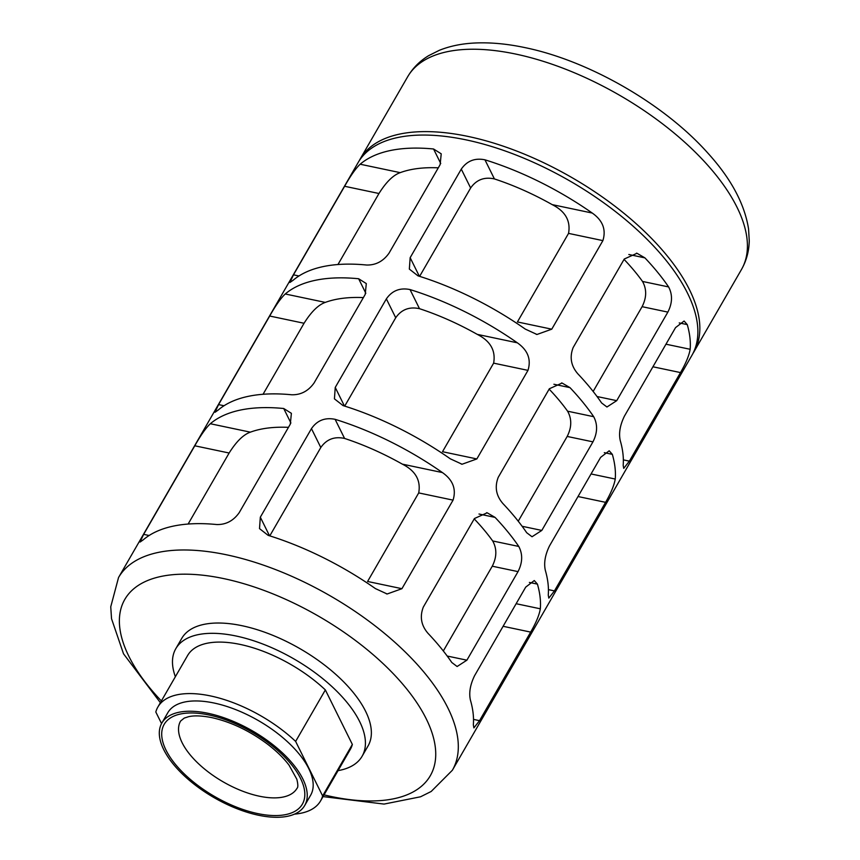 <?xml version="1.0" encoding="UTF-8"?>
<svg xmlns="http://www.w3.org/2000/svg" width="860" height="860" viewBox="0 0 860 860"><rect width="100%" height="100%" fill="white"/><g stroke="black" fill="none" stroke-linecap="round" stroke-linejoin="round"><path stroke-width="1.29" d="M320.554 800.929L350.289 749.436A93.923 43.838 -150 0 0 352.353 744.448L322.629 795.941A93.923 43.838 -150 0 1 320.554 800.929A93.923 43.838 -150 0 1 294.507 814.13M352.353 744.448L325.36 689.924L295.636 741.417A93.923 43.838 -150 0 0 157.885 707.006A93.923 43.838 -150 0 0 155.81 711.994L161.551 723.582M325.36 689.924A93.923 43.838 -150 0 0 187.609 655.513L157.885 707.006M304.698 805.508L310.643 795.21A82.474 38.496 -150 0 0 289.261 743.427A82.474 38.496 -150 0 0 213.989 703.007A82.474 38.496 -150 0 0 167.797 712.736L161.852 723.034A82.474 38.496 -150 0 0 214.022 797.607A82.474 38.496 -150 0 0 304.698 805.508A82.474 38.496 -150 0 0 283.316 753.726A82.474 38.496 -150 0 0 208.045 713.295A82.474 38.496 -150 0 0 161.852 723.034M295.636 741.417L322.629 795.941M323.059 796.596L384.065 804.078L420.54 796.79L431.193 791.469L452.36 770.259L691.924 355.331A192.726 89.967 -150 0 0 641.947 234.318A192.726 89.967 -150 0 0 466.034 139.857A192.726 89.967 -150 0 0 358.104 162.604L118.54 577.522L110.746 606.805L111.531 618.716L123.528 653.815L160.379 702.684M214.989 412.252L218.569 404.598L269.707 316.029C275.598 305.558 280.769 298.205 285.24 293.98A192.726 89.967 30 0 1 358.642 278.748L366.306 283.574L365.21 294.41L314.072 382.979C308.288 391.085 300.806 395.009 291.647 394.772A192.726 89.967 -150 0 0 218.246 410.005L215.086 412.262M293.486 274.834L344.623 186.276C350.514 175.805 355.685 168.452 360.157 164.217A192.726 89.967 30 0 1 433.558 148.995L441.223 153.811L440.127 164.658L388.989 253.227C383.205 261.322 375.723 265.256 366.564 265.02A192.726 89.967 -150 0 0 293.163 280.242L289.906 282.488L293.486 274.834L298.947 275.985M140.073 542.015L143.652 534.361L194.79 445.792C200.681 435.321 205.852 427.968 210.324 423.733A192.726 89.967 30 0 1 283.725 408.511L291.389 413.327L290.293 424.173L239.155 512.743C233.372 520.837 225.89 524.772 216.731 524.535A192.726 89.967 -150 0 0 143.34 539.758L140.169 542.015M605.591 502.337L554.453 590.906L548.809 598.119L548.261 595.077A192.726 89.967 30 0 0 545.347 570.395C543.713 563.149 545.089 555.001 549.486 545.939L600.624 457.369L609.192 450.79L612.341 454.36A192.726 89.967 -150 0 1 615.244 479.041C614.169 485.287 610.955 493.06 605.591 502.337L578.017 496.532M680.507 372.584L629.37 461.143L623.726 468.367L623.178 465.314A192.726 89.967 30 0 0 620.264 440.632C618.63 433.397 620.006 425.238 624.403 416.175L675.541 327.617L684.108 321.027L687.258 324.607A192.726 89.967 -150 0 1 690.161 349.289C689.086 355.535 685.871 363.296 680.507 372.584L652.933 366.779M530.674 632.1L479.536 720.659L473.892 727.883L473.344 724.829A192.726 89.967 30 0 0 470.431 700.147C468.797 692.913 470.173 684.754 474.58 675.691L525.707 587.133L534.275 580.543L537.425 584.123A192.726 89.967 -150 0 1 540.327 608.805C539.263 615.05 536.038 622.812 530.674 632.1L503.1 626.295M592.948 441.857L541.811 530.427L532.028 536.747L526.696 532.716A192.726 89.967 30 0 0 503.003 503.659C496.102 495.736 494.511 486.964 498.23 477.332L549.357 388.763L562.074 383.033L569.986 387.634A192.726 89.967 -150 0 1 593.69 416.691C597.775 424.442 597.528 432.838 592.948 441.857L567.181 436.439L518.236 521.214M667.865 312.105L616.728 400.663L606.945 406.995L601.613 402.964A192.726 89.967 30 0 0 577.92 373.906C571.018 365.984 569.428 357.201 573.147 347.569L624.274 259.01L636.991 253.281L644.903 257.871A192.726 89.967 -150 0 1 668.607 286.928C672.692 294.69 672.445 303.075 667.865 312.105L642.097 306.676L593.153 391.45M518.032 571.62L466.894 660.179L457.112 666.511L451.779 662.479A192.726 89.967 30 0 0 428.087 633.422C421.196 625.5 419.594 616.717 423.313 607.096L474.44 518.526L487.158 512.796L495.07 517.398A192.726 89.967 -150 0 1 518.774 546.444C522.858 554.205 522.611 562.591 518.032 571.62L492.264 566.202L443.319 650.977M260.322 517.193L311.46 428.624C317.179 420.389 325.069 417.293 335.11 419.325A192.726 89.967 30 0 1 442.416 472.57C452.908 479.944 456.456 489.136 453.059 500.133L401.932 588.692L387.15 593.991L375.422 588.595A192.726 89.967 -150 0 0 268.126 535.35L259.516 528.62L260.322 517.193L269.524 535.791M410.156 257.677L461.283 169.108C467.012 160.874 474.892 157.778 484.943 159.809A192.726 89.967 30 0 1 592.239 213.043C602.742 220.429 606.289 229.62 602.892 240.617L551.765 329.176L536.984 334.475L525.256 329.079A192.726 89.967 -150 0 0 417.96 275.834L409.349 269.094L410.156 257.677L419.358 276.275M335.239 387.43L386.366 298.871C392.096 290.637 399.986 287.53 410.026 289.562A192.726 89.967 30 0 1 517.322 342.807C527.825 350.181 531.372 359.373 527.976 370.37L476.848 458.939L462.067 464.239L450.339 458.831A192.726 89.967 -150 0 0 343.043 405.587L334.433 398.857L335.239 387.43L344.441 406.027M692.87 353.589A192.726 89.967 -150 0 0 693.902 351.901A192.726 89.967 -150 0 0 643.925 230.888A192.726 89.967 -150 0 0 468.023 136.417A192.726 89.967 -150 0 0 360.082 159.165A192.726 89.967 -150 0 0 359.136 160.906M338.044 770.635A107.564 50.213 -150 0 0 362.103 756.262L368.048 745.964A107.564 50.213 -150 0 0 340.162 678.422A107.564 50.213 -150 0 0 241.982 625.704A107.564 50.213 -150 0 0 181.739 638.399L175.795 648.698A107.564 50.213 -150 0 0 175.375 676.712M362.103 756.262A107.564 50.213 -150 0 0 334.217 688.72A107.564 50.213 -150 0 0 236.038 636.002A107.564 50.213 -150 0 0 175.795 648.698M492.264 566.202C496.865 557.14 497.005 548.723 492.683 540.962A162.25 75.734 -150 0 0 474.225 518.902M642.097 306.676C646.698 297.625 646.838 289.207 642.517 281.446A162.25 75.734 -150 0 0 624.059 259.387M567.181 436.439C571.782 427.377 571.921 418.971 567.6 411.198A162.25 75.734 -150 0 0 549.142 389.139M194.79 445.792L229.136 453.016L188.125 524.041M229.136 453.016C236.296 441.578 243.369 434.623 250.368 432.161A162.25 75.734 30 0 1 288.465 427.345M335.11 419.325L344.581 438.439A162.25 75.734 30 0 1 402.362 464.142C415.509 470.785 420.959 480.375 418.712 492.909L367.585 581.467L401.932 588.692M344.623 186.276L378.97 193.5L337.958 264.525M378.97 193.5C386.129 182.062 393.203 175.107 400.201 172.645A162.25 75.734 30 0 1 438.288 167.829M484.943 159.809L494.414 178.923A162.25 75.734 30 0 1 552.195 204.626C565.342 211.27 570.793 220.859 568.546 233.382L517.419 321.952L551.765 329.176M269.707 316.029L304.053 323.263L263.042 394.288M304.053 323.263C311.212 311.825 318.286 304.87 325.284 302.397A162.25 75.734 30 0 1 363.382 297.592M410.026 289.562L419.497 308.686A162.25 75.734 30 0 1 477.279 334.379C490.426 341.033 495.876 350.622 493.629 363.146L442.502 451.715L476.848 458.939M344.581 438.439C334.486 436.224 326.553 439.245 320.801 447.512L269.793 535.866M419.497 308.686C409.403 306.472 401.469 309.492 395.718 317.748L344.709 406.113M494.414 178.923C484.32 176.708 476.386 179.729 470.635 187.996L419.626 276.35M452.36 770.259A192.726 89.967 -150 0 0 402.394 649.246A192.726 89.967 -150 0 0 226.481 554.786A192.726 89.967 -150 0 0 118.54 577.522M515.591 54.04A192.726 89.967 -150 0 0 407.651 76.787C412.779 68.047 419.82 60.985 428.742 55.61L439.331 50.31C450.017 46.032 461.938 43.591 475.118 43C490.479 42.301 507.024 43.828 524.761 47.569C589.25 60.727 664.651 104.393 707.887 153.134C731.054 178.654 744.609 203.938 748.566 228.986L749.254 240.822C749.038 251.184 746.437 260.752 741.471 269.513A192.726 89.967 -150 0 0 691.494 148.5A192.726 89.967 -150 0 0 515.591 54.04M324.059 794.876A176.364 82.323 -150 0 0 427.549 721.562A176.364 82.323 -150 0 0 223.589 578.576A176.364 82.323 -150 0 0 161.379 700.954M208.862 714.961A79.776 37.238 -150 0 0 187.222 776.666A79.776 37.238 -150 0 0 303.731 801.176A79.776 37.238 -150 0 0 208.862 714.961M180.6 721.045A67.23 31.379 -150 0 0 223.127 781.837A67.23 31.379 -150 0 0 297.044 788.276C298.151 787.373 298.076 784.363 296.84 779.235L289.067 765.196C283.736 758.122 276.619 751.156 267.718 744.287C249.636 730.807 231.007 721.916 211.829 717.627C202.003 715.692 194.242 715.38 188.544 716.702L184.266 718.078L180.6 721.045M447.2 656.04L466.894 660.179M478.988 514.011L495.07 517.398M492.683 540.962L518.774 546.444M597.034 396.524L616.728 400.663M628.821 254.495L644.903 257.871M642.517 281.446L668.607 286.928M522.117 526.277L541.811 530.427M553.904 384.248L569.986 387.634M567.6 411.198L593.69 416.691M473.516 719.39L479.536 720.659M529.394 582.435L537.425 584.123M516.14 603.709L540.327 608.805M623.35 459.874L629.37 461.143M679.228 322.919L687.258 324.607M665.962 344.193L690.161 349.289M548.433 589.637L554.453 590.906M604.311 452.672L612.341 454.36M591.046 473.957L615.244 479.041M143.652 534.361L149.113 535.5M210.324 423.733L250.368 432.161M418.712 492.909L453.059 500.133M402.362 464.142L442.416 472.57M360.157 164.217L400.201 172.645M568.546 233.382L602.892 240.617M552.195 204.626L592.239 213.043M218.569 404.598L224.03 405.748M285.24 293.98L325.284 302.397M493.629 363.146L527.976 370.37M477.279 334.379L517.322 342.807M311.46 428.624L320.801 447.512M386.366 298.871L395.718 317.748M461.283 169.108L470.635 187.996M283.725 408.511L290.906 423.012M358.642 278.748L365.822 293.26M433.558 148.995L440.739 163.497M407.651 76.787L360.082 159.165M741.471 269.513L693.902 351.901M486.61 512.689L487.158 512.807M636.443 253.173L636.991 253.291M561.526 382.937L562.074 383.044M386.333 593.808L387.161 593.98M536.167 334.293L536.995 334.465M461.25 464.045L462.078 464.228"/></g></svg>
